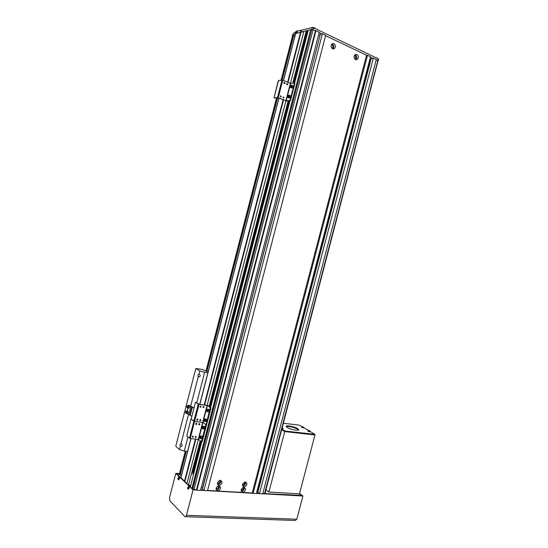 <?xml version="1.0" encoding="UTF-8"?>
<svg xmlns="http://www.w3.org/2000/svg" width="548" height="548" viewBox="0 0 548 548"><rect width="100%" height="100%" fill="white"/><g stroke="black" fill="none" stroke-linecap="round" stroke-linejoin="round"><path stroke-width="0.82" d="M217.734 490.768C221.029 489.33 221.488 487.665 219.118 485.775L219.036 485.768C215.741 487.186 215.268 488.85 217.625 490.755L217.734 490.768M216.159 489.611L216.501 489.659C218.679 489.268 219.632 487.987 219.351 485.816M219.063 485.302L219.152 485.316C222.461 483.87 222.913 482.206 220.501 480.315L220.447 480.315C217.145 481.74 216.686 483.405 219.07 485.309L219.029 485.268M218.686 484.973L217.885 484.685M216.063 488.364L216.761 488.665C218.405 488.179 218.864 487.261 218.138 485.898M242.73 492.186C245.901 490.775 246.353 489.145 244.079 487.302L244.004 487.295C240.832 488.693 240.373 490.316 242.627 492.179L242.73 492.186M241.23 491.077L241.442 491.104C243.545 490.707 244.463 489.446 244.196 487.316M243.915 486.823L242.922 486.247M241.127 489.919L241.695 490.124C243.25 489.679 243.709 488.782 243.072 487.446M244.12 486.85C247.306 485.425 247.744 483.795 245.442 481.959L245.394 481.952C242.216 483.357 241.764 484.987 244.052 486.843L244.12 486.85M242.634 485.754L242.833 485.781C244.949 485.384 245.86 484.117 245.573 481.973M242.517 484.596L243.086 484.802C244.648 484.35 245.107 483.452 244.442 482.11M217.59 484.179L217.912 484.227C220.104 483.829 221.05 482.541 220.748 480.356M217.481 482.925L218.173 483.226C219.83 482.74 220.282 481.808 219.529 480.452M332.588 48.779L334.314 48.669C335.89 46.888 335.76 45.203 333.924 43.614L332.177 43.724C330.608 45.518 330.745 47.203 332.588 48.779M332.841 48.875C334.246 47.06 334.068 45.416 332.294 43.943L332.019 43.84M331.8 48.162L332.266 47.998C333.205 46.929 333.129 45.922 332.026 44.977L331.266 44.909M355.549 59.547L357.152 59.465C358.741 57.732 358.645 56.074 356.871 54.492L355.255 54.574C353.672 56.321 353.775 57.978 355.549 59.547M355.686 59.602C357.063 57.814 356.899 56.211 355.2 54.786M354.755 58.896L355.111 58.766C356.063 57.725 356.001 56.732 354.94 55.793L354.337 55.704M264.876 493.337L262.807 493.549M373.325 58.122L376.305 59.547L262.718 493.878L259.464 493.7L257.813 492.351L371.202 58.465L373.325 58.122L259.464 493.7M258.033 491.515L257.005 491.145M253.087 493.337L367.482 55.327L370.503 56.773L256.382 493.522L207.576 490.419M322.382 33.764L325.663 35.332L207.487 490.768L203.911 490.563L202.411 489.165L320.368 34.223L322.382 33.764L203.911 490.563M202.678 488.138L201.178 487.884M196.917 490.172L315.956 30.688L319.279 32.277L200.534 490.371L196.917 490.172L192.506 489.035L311.75 29.448L303.907 31.339L290.44 83.406M192.643 488.521L191.923 488.474L190.362 486.987L201.774 441.729M190.8 485.295L188.437 485.151L180.902 477.63M367.482 55.327L366.564 55.252L252.265 492.953M366.564 55.252L325.574 35.668L366.564 55.252M370.989 59.28L370.462 59.362L257.622 491.186M370.462 59.362L369.893 59.095M294.351 82.967L307.729 31.257L306.298 30.763L300.592 32.147L301.078 30.277L312.244 27.53L313.566 27.777L378.305 58.835L377.832 60.636L376.223 59.869L378.161 60.944L377.832 60.636L264.561 493.652M377.962 61.061L264.992 493.536M287.638 82.234L300.592 32.147L295.632 33.586M283.727 97.386L283.576 97.969M283.104 99.791L204.226 404.876M203.767 406.657L203.616 407.233M196.047 436.516L195.896 437.092M195.396 439.03L184.457 481.35M296.078 31.962L295.742 31.805L295.701 33.325L301.037 32.174L288.049 82.406M283.515 99.962L204.657 404.931M195.835 439.078L184.854 481.541M301.523 30.304L301.037 32.174L303.845 31.496L290.419 83.399M285.892 100.914L207.171 405.253L285.912 100.921M186.909 483.692L198.383 439.332L186.93 483.521M200.232 440.722L188.437 485.151M306.298 30.763L292.742 83.166M288.159 100.873L209.117 406.383M200.787 441.167L192.752 472.218L192.033 472.41M306.949 30.887L293.447 83.07M288.858 100.805L209.685 406.78M201.506 441.722L193.602 472.28L192.752 472.218M289.755 100.716L210.418 407.287M193.697 472.931L193.019 472.883L193.602 472.28M311.353 30.017L310.689 29.702L308.257 30.291L294.591 83.091M290.036 100.688L210.644 407.452M210.624 407.534L210.473 408.109M206.199 424.645L206.048 425.227M310.689 29.702L191.923 488.474M315.956 30.688L311.75 29.448L313.072 29.695L193.958 489.652M313.566 27.777L313.072 29.695L315.422 30.818L196.52 489.796M320.107 35.23L202.486 487.96M319.847 35.284L318.641 34.716M208.172 371.647L204.788 370.77L202.753 369.544L195.828 368.462L199.767 370.88L199.171 374.113C200.856 375.77 200.547 376.647 198.253 376.736L190.642 406.219M188.485 414.576L181.004 443.716C182.874 445.325 182.628 446.223 180.278 446.394L179.463 449.531L184.286 451.114L187.567 451.401M198.951 374.037C198.02 374.38 197.766 375.264 198.184 376.682L198.253 376.736M195.828 368.462L175.757 446.284L179.463 449.531M180.97 443.702C180.039 443.983 179.806 444.88 180.265 446.387L180.278 446.394M199.767 370.88L204.623 372.345L196.773 402.759M187.923 437.023L184.286 451.114M204.623 372.345L207.863 372.839M292.543 35.901L295.557 33.435L283.405 80.453M292.92 33.983L292.468 35.743L292.92 33.949M295.742 31.805L292.94 33.921M295.845 32.77L297.091 32.469L297.427 31.168L301.078 30.277M372.756 58.211L370.414 57.095M321.84 33.887L319.189 32.62M378.305 58.835L378.634 59.15L378.161 60.944M181.463 475.02L179.539 474.732L179.422 474.301M294.817 36.298L292.961 35.606L292.653 35.921M196.04 436.811L195.266 437.311L195.992 436.393L196.04 436.811M196.273 437.003L195.636 437.523L195.218 436.893L195.855 436.372L196.273 437.003L195.636 437.523L195.218 436.893L195.855 436.372L196.273 437.003M193.074 436.516L192.293 437.016L193.026 436.098L193.074 436.516M193.307 436.701L192.67 437.229L192.245 436.598L192.882 436.071L193.307 436.701L192.67 437.229L192.245 436.598L192.882 436.071L193.307 436.701M206.459 425.275L202.274 441.448L206.459 425.275L205.952 425.221L201.767 441.4L202.274 441.448L201.445 441.695L205.87 424.604L206.699 424.351L206.459 425.275L205.952 425.221L205.87 424.604L206.699 424.351L206.459 425.275M190.827 419.446L186.758 436.071L190.197 438.523L198.602 439.414L201.445 441.695L198.602 439.414L190.197 438.523L186.765 436.078L190.827 419.446L191.142 419.138L194.609 421.446L202.993 422.453L205.87 424.604L202.993 422.453L205.87 424.604L202.993 422.453L198.602 439.414L202.993 422.453L198.294 439.318L202.678 422.357L194.609 421.446L202.678 422.357L194.609 421.446L190.197 438.523L194.609 421.446L193.862 421.213L194.609 421.446L193.862 421.213L189.45 438.284L193.862 421.213L191.142 419.138L193.862 421.213L191.142 419.138L190.827 419.446M195.657 423.823L196.396 423.193L196.931 423.96L196.184 424.584L195.657 423.823M195.828 423.878L196.862 423.988L195.828 423.878M198.623 424.152L199.362 423.522L199.89 424.289L199.15 424.912L198.623 424.152M198.794 424.207L199.828 424.316L198.794 424.207M203.157 427.337L203.096 427.741M203.068 427.906L203.157 427.255L202.726 428.248L202.616 427.132L202.952 426.858L203.171 427.282M203.055 427.885L202.507 427.824M203.116 427.18L202.616 427.132M200.65 437.29L200.089 437.825L200.246 436.612L200.65 437.29M200.561 437.249L200.006 437.194M200.808 406.589L200.061 407.082L200.739 406.13L200.808 406.589M201.048 406.753L200.458 407.267L199.993 406.623L200.582 406.109L201.048 406.753L200.458 407.267L199.993 406.623L200.582 406.109L201.048 406.753M203.76 406.952L203.02 407.452L203.692 406.493L203.76 406.952M204 407.123L203.411 407.637L202.945 406.993L203.541 406.479L204 407.123L203.411 407.637L202.945 406.993L203.541 406.479L204 407.123M210.884 408.157L206.699 424.351L210.884 408.157L210.384 408.096L206.192 424.296L210.295 407.493L210.802 407.554L207.788 405.465L198.999 404.212L195.52 402.17L199.027 404.356L207.384 405.472L210.822 407.568L210.884 408.157L207.384 405.472L202.993 422.453L207.076 405.376L202.678 422.357L207.076 405.376L199.027 404.356L194.609 421.446L199.027 404.356L198.28 404.123L193.862 421.213L198.28 404.123L195.52 402.17L191.129 419.124L195.52 402.17L198.999 404.212L207.788 405.465L210.822 407.568L210.884 408.157M199.691 420.008L200.424 419.384L200.958 420.152L200.226 420.775L199.691 420.008M199.869 420.063L200.897 420.179L199.869 420.063M196.732 419.665L197.465 419.042L197.999 419.816L197.266 420.439L196.732 419.665M196.903 419.72L197.938 419.843L196.903 419.72M205.014 420.467L204.431 420.563L204.794 419.467L205.014 420.467M204.897 420.617L204.431 420.563M205.027 419.926L204.479 419.864M207.5 410.795L206.945 410.863L206.993 410.171L207.308 409.767L207.528 410.753M207.534 410.24L206.993 410.171M207.397 410.918L206.945 410.863M283.713 97.702L283.426 98.078L283.302 96.893L283.713 97.702M284.008 97.674L283.761 98.03L283.015 97.27L283.268 96.914L284.008 97.674L283.761 98.03L283.015 97.27L283.268 96.914L284.008 97.674M280.925 96.571L280.638 96.948L280.514 95.756L280.925 96.571M281.22 96.544L280.973 96.9L280.227 96.133L280.473 95.784L281.22 96.544L280.973 96.9L280.227 96.133L280.473 95.784L281.22 96.544M294.893 83.597L290.228 100.668L286.536 101.031L278.158 97.797L274.473 98.044L278.158 97.797L286.536 101.031L290.228 100.668L289.748 100.476L290.125 99.976L290.598 100.174L289.748 100.476L290.125 99.976L290.598 100.174L294.893 83.597L294.413 83.399L290.125 99.976L294.413 83.399L294.283 82.954L290.68 83.44L294.283 82.954L294.893 83.597M294.756 83.159L294.392 83.001L294.756 83.159M278.206 81.029L273.986 97.845L278.254 97.688L286.186 100.825L289.748 100.476L286.186 100.825L278.254 97.688L273.986 97.845L278.569 80.522L282.775 80.186L290.68 83.44L286.186 100.825L290.68 83.44L285.864 100.757L290.358 83.378L282.775 80.186L278.254 97.688L282.775 80.186L282.001 80.029L277.48 97.523L282.001 80.029L278.569 80.522L278.206 81.029M283.768 82.837L284.063 82.412L284.967 83.337L284.672 83.755L283.768 82.837M283.953 82.871C284.467 82.269 284.789 82.406 284.926 83.282C284.405 83.885 284.083 83.748 283.953 82.871M286.556 84.002L286.851 83.584L287.748 84.502L287.453 84.919L286.556 84.002M286.741 84.043C287.255 83.433 287.577 83.57 287.707 84.447C287.193 85.05 286.871 84.913 286.741 84.043M291.207 85.714L290.995 87.036L291.207 85.714M291.331 86.413L290.817 86.2M288.885 96.201L288.721 96.619M288.919 96.064L288.399 95.852L288.796 95.64L288.659 96.763L288.919 96.064M288.659 96.763L288.269 96.982L288.399 95.852M288.652 96.736L288.138 96.523M177.025 474.089L179.429 473.849M177.045 474.006L180.799 477.582M188.752 485.172L190.423 486.761M265.986 489.748L268.897 492.063L299.489 493.844L301.571 495.399L264.828 493.638M258.985 493.31L256.478 493.166M203.479 490.159L200.63 489.994M301.475 495.762L301.571 495.399M299.564 493.536L302.921 496.043L262.745 493.769M185.662 516.696L295.208 520.47L296.824 519.23L302.921 496.043M188.348 489.213L189.286 487.932L188.574 486.658L188.82 485.802L179.717 477.103L179.504 477.925M178.881 477.342L179.093 476.513L175.798 473.362L169.531 497.632L169.839 500.756L184.957 516.675C185.553 517.031 186.053 516.572 186.443 515.305L193.04 489.83L189.471 486.425L189.252 487.268M299.503 493.782L302.215 495.81L262.8 493.57M179.717 477.103L180.778 477.671M184.813 481.521L186.93 483.542M188.628 485.158L189.327 485.829L189.081 486.788M189.471 486.425L190.403 486.85M192.115 488.487L192.547 488.898M193.143 489.474L196.547 489.816M179.443 473.801L176.511 473.602L179.593 476.548L179.354 477.486M189.327 485.829L188.82 485.802M179.491 473.616L175.798 473.362M179.593 476.548L179.093 476.513M259.053 493.358L256.464 493.214M252.32 492.981L207.576 490.446M203.541 490.213L200.616 490.049M259.314 493.577L256.409 493.412M252.813 493.207L207.521 490.652M203.781 490.439L200.561 490.255M196.78 490.042L193.04 489.83M297.769 428.652L298.776 429.776C298.735 431.098 289.988 429.337 287.084 427.406L286.125 426.317C286.207 425.001 294.81 426.734 297.769 428.652M286.172 426.604C289.18 426.125 293.002 426.981 297.639 429.153L298.598 429.988M314.723 434.831L285.097 431.619L281.706 429.659L284.727 431.577L314.963 434.975L314.853 434.324L285.234 431.098L281.836 429.146M283.385 423.248L299.256 425.138L302.366 426.837M303.921 427.769L308.627 430.475M310.168 431.516L314.853 434.324M314.614 434.934L314.744 434.427M285.097 431.619L285.234 431.098M284.501 431.434L284.631 430.913M298.181 430.146L298.311 429.646M299.489 493.844L314.963 434.975M268.897 492.063L284.727 431.577M188.176 488.09L188.06 487.062L187.519 488.104L187.937 488.741L188.272 488.09M188.012 486.932L187.505 487.912L187.868 488.878L188.375 487.898L188.012 486.932M188.026 487.699L187.683 487.706M187.553 487.713L188.197 487.741M178.559 478.459L178.182 477.74L177.826 478.747L178.134 479.356L178.545 478.719M178.299 477.609L177.812 478.562L178.155 479.486L178.641 478.527L178.299 477.609M178.621 479.815L179.525 478.568L179.223 477.329L178.538 477.335M178.463 478.719L177.984 478.356M177.86 478.37L178.49 478.397M281.008 520.066L280.425 519.956M196.896 517.175L196.259 517.065M282.062 428.296L283.021 428.296L282.261 427.81M281.967 428.666L282.96 428.652M308.695 430.481L309.682 430.749M309.49 430.673L309.12 430.557M309.504 430.783L310.182 431.434L307.935 430.803L308.003 431.358L310.12 431.797L310.189 431.413M302.462 426.748L303.448 427.022M303.229 426.933L302.873 426.988M303.873 428.043L303.935 427.673L301.715 427.077L301.592 427.413L303.873 428.029M303.935 427.687L303.208 427.207M193.766 408.082L188.827 405.198L193.828 407.828M191.663 416.227L187.3 413.672L187.916 412.726L187.478 413.425M188.293 408.109L189.601 407.356L189.094 405.589M187.341 410.973L188.087 408.082M188.724 405.595L188.827 405.198M186.265 412.651L185.799 412.302L186.286 411.507L186.265 412.651M186.341 412.363L185.799 412.302M186.341 411.699L185.964 411.651M187.252 411.041L187.745 411.007L188.211 412.754L187.697 410.973M186.909 413.493L187.916 412.726M188.642 405.657L189.135 405.623L189.3 407.102M187.656 407.26L187.19 406.911L187.676 406.116L187.656 407.26M187.731 406.979L187.19 406.911M187.731 406.315L187.354 406.267M295.701 33.325L283.515 80.494M278.959 98.119L199.842 404.321M190.985 438.599L180.833 477.897M312.244 27.53L192.704 489.227M193.499 473.849L191.396 473.705M292.721 35.668L281.234 80.138M276.658 97.859L206.041 371.243M185.388 451.21L179.36 474.561M292.961 35.606L281.466 80.104M276.891 97.832L206.254 371.304M185.608 451.23L179.539 474.732M293.591 35.73L282.145 80.022M277.562 97.763L206.863 371.441M186.238 451.285L180.134 474.931M202.952 428.742C203.657 427.31 203.582 426.515 202.726 426.365C202.02 427.796 202.096 428.591 202.952 428.742M202.767 426.323L203.24 426.317L202.993 428.789L202.397 428.632M202.924 428.844L204.178 428.92L204.425 426.447L204.02 426.399M204.548 426.618L204.274 428.831M202.678 426.413L202.726 426.358C202.15 427.639 202.082 428.461 202.52 428.803M199.732 437.811C200.321 438.927 200.719 438.551 200.931 436.674C200.335 435.564 199.938 435.941 199.732 437.811L199.897 438.332M200.164 436.098L200.726 436.003L200.993 436.66C200.979 438.03 200.65 438.64 200.02 438.496M200.424 438.537L201.205 438.612C201.835 438.756 202.164 438.147 202.178 436.777L201.506 436.078M201.534 438.688L202.205 436.79L201.774 438.51M202.034 436.29L202.191 436.783M204.589 419.028L205.158 418.932L204.13 420.268C204.431 421.85 204.842 421.782 205.363 420.063C205.068 418.487 204.657 418.556 204.137 420.268L204.301 421.234M204.829 421.453L205.603 421.542L206.61 420.2L206.343 419.069L205.158 418.932L205.431 420.063L204.425 421.412M206.466 419.247L206.178 421.446M205.938 421.618L206.637 420.206L205.938 419.021M207.877 410.349C207.576 408.787 207.165 408.863 206.637 410.575C206.939 412.144 207.356 412.069 207.877 410.349M207.103 409.322L207.678 409.24L207.945 410.349L206.802 411.527M208.98 409.562L209.144 410.493L208.452 409.335M207.329 411.754L208.103 411.843L209.124 410.493L208.678 411.754M291.296 87.269C292.084 85.529 291.961 84.94 290.906 85.488C290.118 87.221 290.248 87.81 291.296 87.269M291.235 85.193L291.783 85.221L291.344 87.317L290.399 87.317M290.817 87.694L292.454 87.783L292.577 85.557M292.995 85.94L292.488 87.762M287.837 97.243C288.604 97.695 289.07 97.071 289.228 95.373C288.46 94.927 287.995 95.551 287.837 97.243M288.652 95.133L289.296 95.352C289.228 96.88 288.775 97.599 287.94 97.496L287.851 97.297M288.255 97.626L289.049 97.948C289.892 98.051 290.344 97.339 290.413 95.811L290.002 95.482M290.426 95.859L289.611 97.976M296.824 519.23L186.443 515.305M188.95 486.651L187.491 487.912L187.985 489.145L188.909 487.912L188.238 486.658M179.162 478.548L178.86 477.342L177.805 478.568L178.278 479.76L179.162 478.548M283.021 428.296L282.96 428.673M190.259 415.165L192.355 407.061M189.957 415.069L192.047 406.965M189.704 415.042L191.8 406.931M188.676 414.72L190.773 406.609M186.005 411.027L186.512 410.952L185.621 411.774C185.56 413.555 185.888 413.809 186.608 412.528C186.676 410.747 186.347 410.5 185.621 411.781L185.697 413.219M186.162 413.404L186.971 413.5L187.841 412.685L187.676 411.089L186.512 410.952L186.669 412.548L185.806 413.363M187.786 411.24L187.861 412.671L187.272 413.576M187.861 412.678L187.313 411.048M187.012 406.397C186.943 408.171 187.279 408.411 188.005 407.13C188.067 405.356 187.738 405.109 187.012 406.397M187.402 405.636L187.902 405.561L188.067 407.143L187.087 407.822M187.553 408.013L188.354 408.116L189.231 407.287L188.711 405.664M189.176 405.856L189.252 407.28M297.879 31.058L296.646 30.894M296.297 31.133L295.872 32.764L296.598 32.585M377.654 58.526L375.366 57.424L377.593 58.266M377.668 58.478L375.517 57.499M312.093 27.571L312.333 27.448C313.888 27.414 314.881 27.804 315.319 28.612L315.319 28.612C314.833 27.866 313.826 27.496 312.298 27.496L312.134 27.558M312.401 27.441L315.237 28.373M217.899 484.706L218.268 485.028M333.02 48.923L334.314 48.669M331.746 48.101L332.266 47.998M355.912 59.67L357.152 59.465M354.707 58.828L355.111 58.766M278.857 98.078L199.732 404.308M190.875 438.592L180.758 477.733M217.529 482.699L218.125 483.226M217.83 484.22L219.07 485.309M242.559 484.398L243.045 484.802M242.757 485.775L244.052 486.843M241.168 489.72L241.641 490.124M241.346 491.09L242.627 492.179M216.118 488.138L216.7 488.658M216.392 489.652L217.625 490.755M181.381 446.49L180.265 446.387M199.191 376.832L198.184 376.682M292.577 35.764L281.117 80.152M276.541 97.873L205.938 371.215M185.279 451.196L179.285 474.404M204.034 429.002L204.425 426.447L202.733 426.337M202.205 436.79L201.911 436.119L200.726 436.003C200.089 435.838 199.76 436.441 199.725 437.818M210.822 407.568L210.316 407.507L210.822 407.568M208.439 411.925L209.151 410.5L208.857 409.383L207.678 409.24L206.637 410.582L206.925 411.699M291.899 88.159L292.481 87.783L292.892 85.687L291.783 85.221L290.906 85.474L290.502 87.564M289.344 98.078L290.426 95.825L289.207 95.16C288.371 95.023 287.912 95.729 287.823 97.263L287.94 97.496M178.86 477.342L179.223 477.329M307.935 430.803L308.675 430.577M301.715 427.077L302.441 426.844M188.656 408.185L189.259 407.287L189.067 405.705L187.902 405.561L187.005 406.39L187.19 407.972"/></g></svg>
